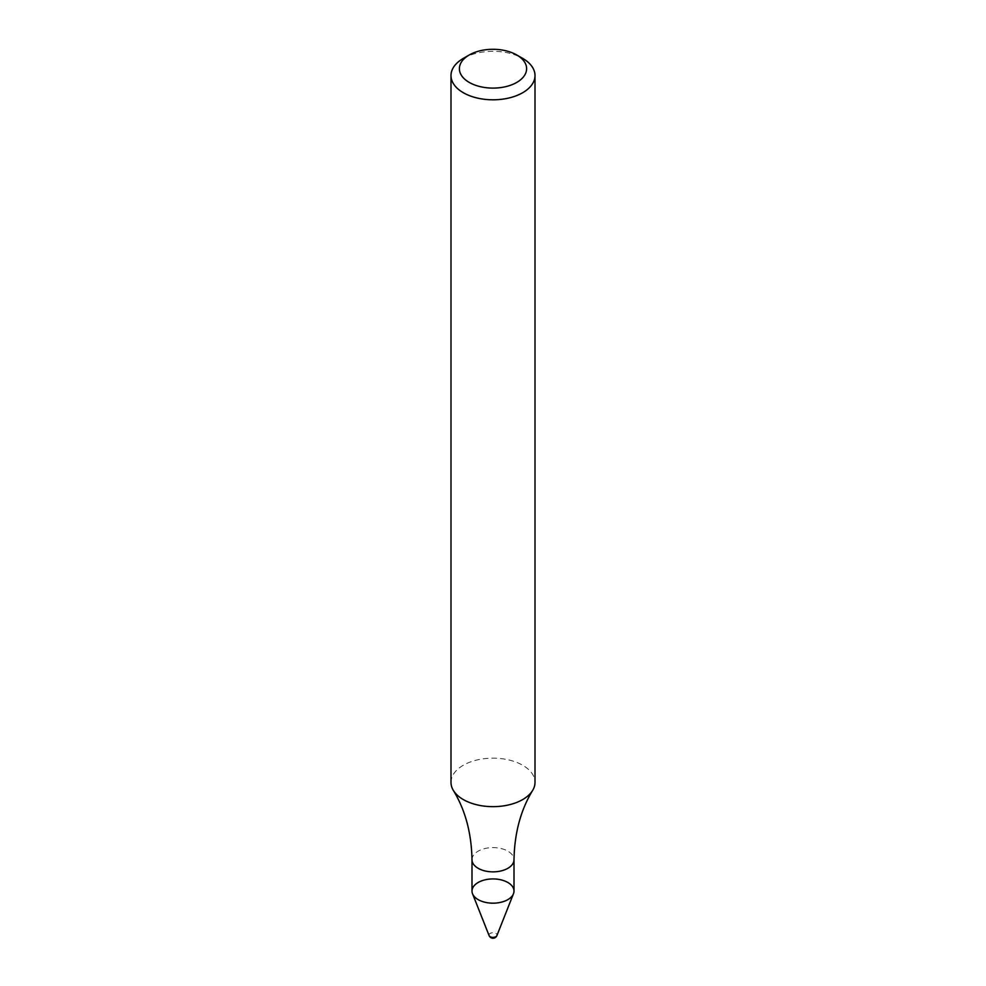 <?xml version="1.0" encoding="UTF-8"?>
<svg xmlns="http://www.w3.org/2000/svg" width="986" height="986" viewBox="0 0 986 986"><rect width="100%" height="100%" fill="white"/><g stroke="black" fill="none" stroke-linecap="round" stroke-linejoin="round"><path stroke-width="0.74" stroke-dasharray="4.93 3.7" d="M471.998 891.061A21.002 12.128 180 0 1 493 878.933A21.002 12.128 180 0 1 514.002 891.061M450.996 782.416A42.004 24.243 180 0 1 493 758.16A42.004 24.243 180 0 1 535.004 782.416M463.297 58.408A42.004 24.243 180 0 1 522.703 58.408M489.093 935.578A4.006 2.317 180 0 1 493 932.756A4.006 2.317 180 0 1 496.907 935.578M471.998 859.73A21.002 12.128 180 0 1 493 847.603A21.002 12.128 180 0 1 514.002 859.73"/><path stroke-width="1.48" d="M507.852 899.626A21.002 12.128 180 0 1 484.964 902.252A21.002 12.128 180 0 1 471.998 891.061L471.998 859.73A21.002 12.128 180 0 0 484.964 870.934A21.002 12.128 180 0 0 507.852 868.309A21.002 12.128 180 0 0 514.002 859.73L514.002 891.061A21.002 12.128 180 0 1 507.852 899.626A21.002 12.128 180 0 1 487.195 902.708A21.002 12.128 180 0 1 472.528 893.76A21.002 12.128 180 0 1 493 878.933A21.002 12.128 180 0 1 513.472 893.76A21.002 12.128 180 0 1 507.852 899.626M516.763 54.982L522.703 58.408A42.004 24.243 180 0 1 535.004 75.552L535.004 782.416A42.004 24.243 180 0 1 532.65 790.415A42.004 24.243 180 0 1 522.703 799.56A42.004 24.243 180 0 1 453.35 790.415A42.004 24.243 180 0 1 450.996 782.416L450.996 75.552A42.004 24.243 180 0 1 463.297 58.408L469.237 54.982A33.598 19.4 180 0 1 516.763 54.982A33.598 19.4 180 0 1 516.763 82.417A33.598 19.4 180 0 1 469.237 82.417A33.598 19.4 180 0 1 469.237 54.982M535.004 75.552A42.004 24.243 180 0 1 522.703 92.709A42.004 24.243 180 0 1 476.928 97.959A42.004 24.243 180 0 1 450.996 75.552M495.835 936.7A4.006 2.317 180 0 1 491.891 937.292A4.006 2.317 180 0 1 489.093 935.578L489.093 935.578A4.203 4.203 0 0 0 496.907 935.578L496.907 935.578A4.006 2.317 180 0 1 495.835 936.7M453.35 790.415C465.281 809.962 471.493 833.071 471.998 859.73M532.65 790.415C520.719 809.962 514.507 833.071 514.002 859.73M496.907 935.578L513.472 893.76M489.093 935.578L472.528 893.76"/></g></svg>
